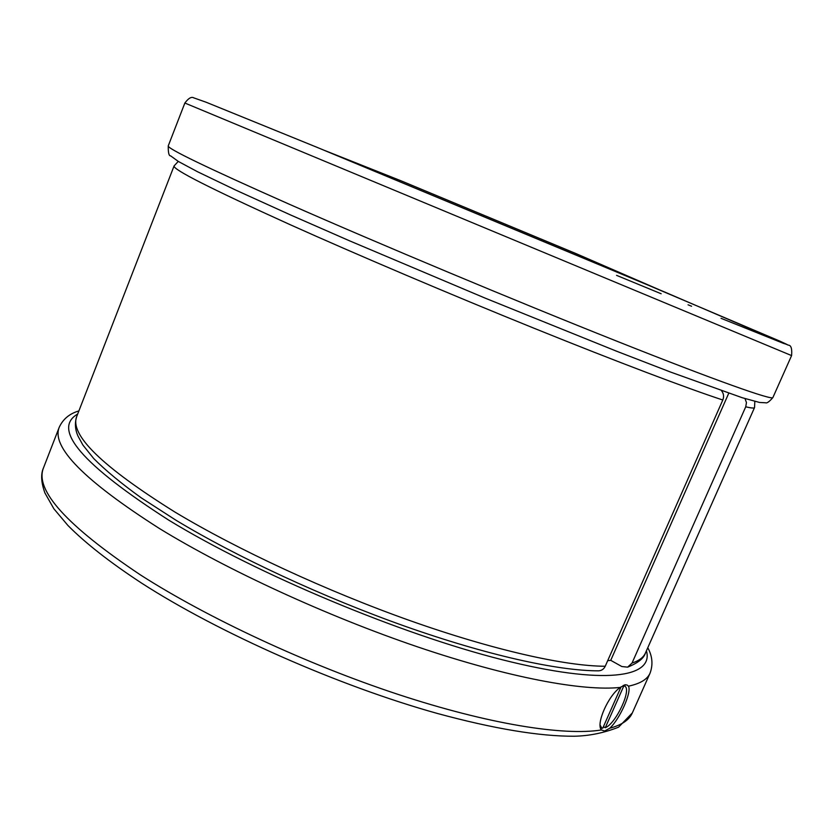 <?xml version="1.0" encoding="UTF-8"?>
<svg xmlns="http://www.w3.org/2000/svg" width="834" height="834" viewBox="0 0 834 834"><rect width="100%" height="100%" fill="white"/><g stroke="black" fill="none" stroke-linecap="round" stroke-linejoin="round"><path stroke-width="1.25" d="M324.78 150.516L400.695 180.665L575.94 253.567L659.298 289.763M605.234 666.251C565.296 666.147 493.499 650.186 410.026 620.632C326.584 591.025 237.367 549.606 174.994 512.097C102.04 466.56 69.305 434.639 76.78 416.354C74.622 422.963 75.06 429.625 78.115 436.318L82.91 445.064L93.721 458.544C105.751 470.616 121.628 483.741 141.332 497.898L175.87 520.166C237.075 557.164 324.019 597.592 405.585 626.449C487.244 655.232 557.581 670.817 598.458 670.838C601.554 670.703 603.816 669.181 605.234 666.251L722.807 400.007C724.141 396.619 723.714 393.533 721.535 390.771M745.002 398.589L746.451 402.593L745.732 406.815L632.026 663.061L627.616 667.148L621.83 666.533L610.738 660.34L607.705 660.674M601.45 729.959C595.601 724.193 608.445 695.17 620.329 687.414L625.166 684.745L627.324 685.11L628.409 686.184C632.099 691.584 619.777 719.242 609.717 728.259L604.629 731.011L601.45 729.959C563.701 736.057 488.568 724.225 397.703 694.274C306.902 664.281 207.843 618.057 140.717 575.095C66.824 525.764 34.423 490.006 43.514 467.832C40.657 474.077 41.127 482.479 44.942 493.019L53.876 508.782L67.919 525.462C85.464 543.195 110.005 562.397 141.53 583.07C218.873 632.964 338.531 685.902 437.391 713.466C493.989 728.812 539.588 736.391 574.178 736.224C589.138 735.953 603.941 732.94 618.588 727.175L632.328 712.934C629.326 719.888 621.789 724.996 609.717 728.259M621.09 686.841L602.721 728.238L601.721 727.915L600.157 725.236M603.43 726.633L605.275 727.717L623.884 685.798L623.238 685.433M605.275 727.717C615.992 723.683 632.12 689.051 624.635 686.08L623.884 685.798M600.73 728.614L602.158 728.113M602.961 727.696L604.066 727.008M625.031 686.351L624.708 684.839M610.738 660.34L728.739 393.262M722.807 400.007C687.112 388.3 617.848 362.133 533.854 328.169C449.88 294.193 357.129 254.766 289.961 224.596C210.971 188.818 172.357 169.25 174.097 165.903L76.78 416.354M754.812 401.394L754.561 407.524C754.228 408.368 751.288 408.128 745.732 406.815M754.561 407.524L645.412 653.053C643.514 657.421 639.053 660.757 632.026 663.061M620.329 687.414C583.352 691.469 508.74 677.761 417.813 646.944C326.959 616.097 227.296 570.154 159.336 528.454C84.453 480.707 51.093 446.961 59.256 427.206L43.514 467.832M632.328 712.934L650.061 673.142C647.393 679.345 640.178 683.692 628.409 686.184M772.889 397.547C769.365 401.665 766.936 403.416 765.612 402.791L759.545 402.457L742.26 397.735L670.4 372.006L616.576 351.208L485.294 298.186L349.425 240.765L290.461 214.911L235.688 190.069L197.45 171.7L178.413 161.494L170.616 155.854C168.927 156.021 168.145 152.685 168.26 145.867C166.717 148.306 206.905 167.697 288.825 204.028C379.553 244.039 515.391 300.865 616.336 340.991C717.574 381.253 772.326 400.487 772.889 397.547L791.591 355.586L184.856 103.03C188.463 98.224 191.424 96.504 193.728 97.849L206.102 102.217L317.629 147.576L632.943 278.681L779.686 341.054L786.994 344.463L783.46 343.368L721.045 318.317M691.584 306.255L688.05 304.806M661.164 293.756L616.545 275.356M77.677 414.039C51.625 429.103 81.982 464.475 168.781 520.166C257.362 574.261 400.018 634.007 502.204 659.736C604.796 685.684 654.054 677.479 646.423 650.791M645.412 653.053C643.879 658.318 637.947 663.02 627.616 667.148M317.629 147.576L664.562 291.973L788.286 345.14C791.08 345.172 792.185 348.654 791.591 355.586M650.061 673.142C653.178 664.646 652.417 656.181 647.778 647.747M600.334 727.102L601.721 727.915M623.373 685.36L624.635 686.08M78.886 410.933C69.629 413.591 63.082 419.012 59.256 427.206M168.26 145.867L184.856 103.03M178.267 161.4L174.097 165.903"/></g></svg>
